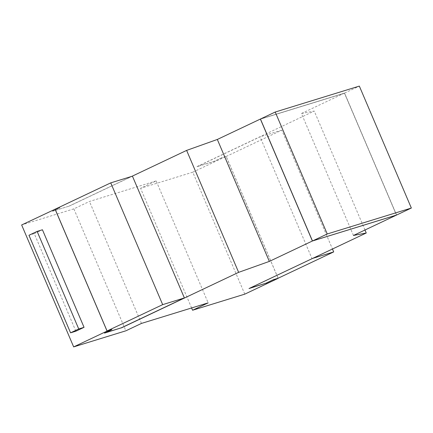 <?xml version="1.0" encoding="UTF-8"?>
<svg xmlns="http://www.w3.org/2000/svg" width="433" height="433" viewBox="0 0 433 433"><rect width="100%" height="100%" fill="white"/><g stroke="black" fill="none" stroke-linecap="round" stroke-linejoin="round"><path stroke-width="0.32" stroke-dasharray="2.17 1.62" d="M396.579 215.039L344.565 93.095L359.336 86.097M344.565 93.095L260.455 119.026M260.536 119.102L312.48 240.872L396.493 214.968L344.554 93.198L260.493 119.124M396.493 214.968L312.48 240.872M260.466 119.135L344.479 93.23L396.417 215.001M312.642 258.398L311.998 258.598L260.06 136.828L197.037 166.683L213.956 161.466L221.382 157.953L226.167 156.475L278.105 278.246M226.167 156.475L281.764 130.138L332.468 249.007M281.764 130.138L260.06 136.828M249.619 288.254L311.998 258.598M52.501 211.25L69.421 206.032L52.501 211.25L59.927 207.732L55.743 208.923M221.382 157.953L213.918 161.379L197.037 166.683M105.084 332.82L111.866 329.502M52.463 211.158L59.889 207.645M69.421 206.032L132.444 176.177M55.137 209.209L59.927 207.732M353.452 235.471L301.438 113.522L344.489 93.127L260.455 119.037M344.489 93.127L396.498 215.066M301.438 113.522L314.239 111.054L364.976 230.01M196.999 166.597L314.239 111.054M244.786 294.142L192.772 172.193L226.178 156.373L278.148 278.224M226.178 156.373L221.344 157.861M191.608 307.96L140.568 188.29L156.156 180.907L208.17 302.856M192.772 172.193L140.568 188.29M156.156 180.907L89.447 201.475L73.859 208.863L125.873 330.807M141.461 323.424L89.447 201.475M131.8 176.377L69.383 205.946M73.859 208.863L21.65 224.96M75.883 331.191L34.272 233.636L42.439 229.766M34.272 233.636L28.957 235.276"/><path stroke-width="0.65" d="M327.24 233.977L411.35 208.04L359.336 86.097L275.226 112.028L260.455 119.026L312.469 240.975L327.24 233.977L275.226 112.028M411.35 208.04L396.579 215.039L312.469 240.975M312.404 240.905L260.493 119.124M332.468 249.007L333.702 251.909L312.642 258.398M333.702 251.909L278.105 278.246L273.32 279.718L265.894 283.236L249.619 288.254M110.734 182.872L132.444 176.177L184.382 297.947L162.678 304.637L110.734 182.872L55.137 209.209L107.075 330.98L162.678 304.637M184.382 297.947L121.359 327.803L105.084 332.82M121.359 327.803L104.477 333.107L111.903 329.589L107.075 330.98M269.342 261.402L217.323 139.458L260.379 119.064L312.393 241.008L269.342 261.402L238.637 272.352L186.623 150.403L131.8 176.377M364.976 230.01L366.253 233.003L353.452 235.471L396.504 215.077L312.393 241.008M366.253 233.003L249.013 288.54L265.894 283.236M265.932 283.323L273.32 279.718M278.148 278.224L273.358 279.81M278.192 278.316L244.786 294.142L192.582 310.239L191.608 307.96M55.743 208.923L21.65 224.96L73.664 346.903L125.873 330.807L141.461 323.424L208.17 302.856L192.582 310.239M121.397 327.889L238.637 272.352M186.623 150.403L217.323 139.458M111.903 329.589L107.07 331.083L55.051 209.134M73.664 346.903L107.07 331.083M37.124 231.406L42.439 229.766L84.051 327.326L75.883 331.191L70.568 332.831L78.736 328.966L37.124 231.406L28.957 235.276L70.568 332.831M84.051 327.326L78.736 328.966"/></g></svg>

